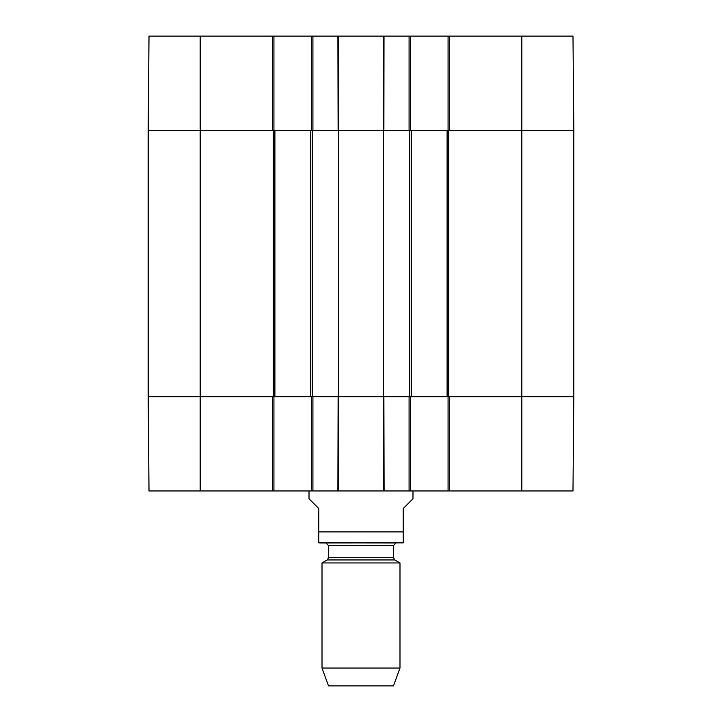 <?xml version="1.0" encoding="UTF-8"?>
<svg xmlns="http://www.w3.org/2000/svg" width="722" height="722" viewBox="0 0 722 722"><rect width="100%" height="100%" fill="white"/><g stroke="black" fill="none" stroke-linecap="round" stroke-linejoin="round"><path stroke-width="1.08" d="M521.826 36.1L521.826 130.321L573.809 130.321L572.988 36.1L449.373 36.1L449.373 130.321L521.826 130.321L521.826 396.739L573.809 396.739L449.373 396.739L449.373 490.96L572.988 490.96L573.809 396.739L573.809 130.321L447.098 130.321L447.098 396.739L521.826 396.739L521.826 490.96M447.098 396.739L411.359 396.739L411.359 130.321L383.508 130.321L383.508 396.739L411.359 396.739M383.508 396.739L338.492 396.739L338.492 130.321L310.64 130.321L310.64 396.739L338.492 396.739M310.64 396.739L274.901 396.739L274.901 130.321L148.19 130.321L148.19 396.739L274.901 396.739M274.901 130.321L310.64 130.321M338.492 130.321L383.508 130.321M411.359 130.321L447.098 130.321M309.016 490.96L309.016 498.758L318.763 508.505L318.763 542.863L318.763 531.897L403.237 531.897L403.237 542.863L403.237 508.505L412.984 498.758L412.984 490.96M322.012 668.049L399.988 668.049L393.49 685.9L328.51 685.9L322.012 668.049L322.012 562.943L327.21 559.938L328.51 557.691L328.51 545.543L393.49 545.543L396.089 542.944L318.763 542.863M320.063 542.944L403.237 542.863M322.012 562.943L399.988 562.943L399.988 668.049M325.911 542.944L328.51 545.543M448.073 396.739L448.073 490.96L449.373 490.96M448.073 490.96L410.385 490.96L410.385 396.739M311.615 396.739L311.615 490.96L410.385 490.96M311.615 490.96L273.927 490.96L273.927 396.739M272.627 490.96L272.627 396.739L148.19 396.739L149.012 490.96L273.927 490.96M409.085 490.96L409.085 396.739L383.878 396.739L384.113 490.96L383.436 490.96L383.202 396.739L338.798 396.739L338.564 490.96L337.887 490.96L338.122 396.739L312.915 396.739L312.915 490.96M410.385 130.321L410.385 36.1L311.615 36.1L311.615 130.321M410.385 36.1L448.073 36.1L448.073 130.321M449.373 36.1L448.073 36.1M200.174 36.1L149.012 36.1L148.19 130.321L272.627 130.321L272.627 36.1L200.174 36.1L200.174 490.96M273.927 130.321L273.927 36.1L272.627 36.1M273.927 36.1L311.615 36.1M337.986 36.1L338.474 36.1M384.014 36.1L383.878 130.321L409.085 130.321L409.085 36.1M312.915 36.1L312.915 130.321L338.122 130.321L337.887 36.1M338.564 36.1L338.798 130.321L383.202 130.321L383.436 36.1M312.265 396.739L312.265 130.321M273.277 130.321L273.277 396.739M409.735 130.321L409.735 396.739M448.723 396.739L448.723 130.321M327.21 559.938L394.79 559.938L399.988 562.943M328.51 557.691L393.49 557.691L394.79 559.938M393.49 557.691L393.49 545.543"/></g></svg>
